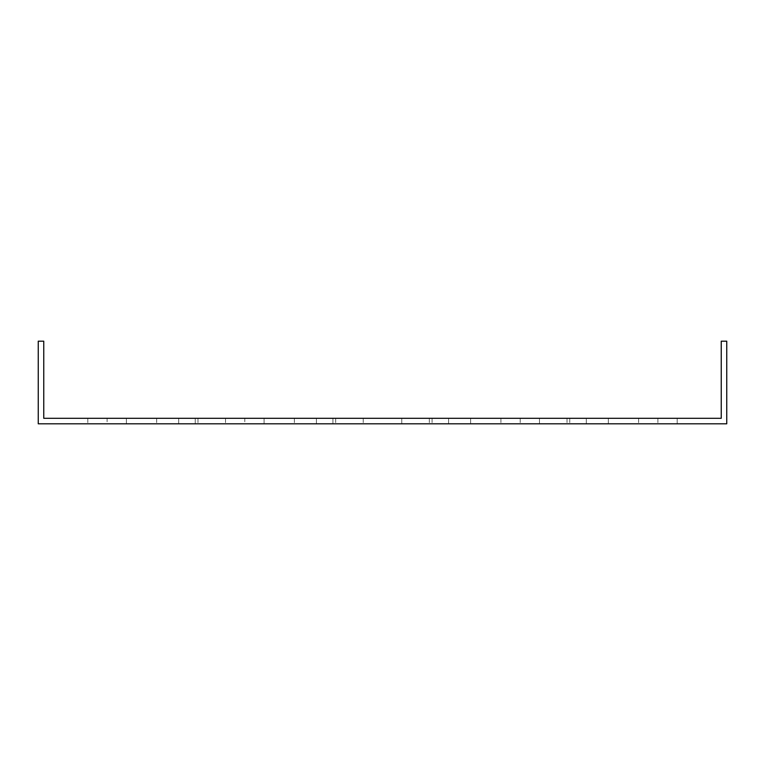 <?xml version="1.0" encoding="UTF-8"?>
<svg xmlns="http://www.w3.org/2000/svg" width="765" height="765" viewBox="0 0 765 765"><rect width="100%" height="100%" fill="white"/><g stroke="black" fill="none" stroke-linecap="round" stroke-linejoin="round"><path stroke-width="0.57" stroke-dasharray="3.83 2.87" d="M382.5 423.81L363.222 423.81L382.5 423.81M382.5 418.302L363.222 418.302L401.778 418.302L401.778 423.81L401.778 418.302L363.222 418.302L401.778 418.302L363.222 418.302L401.778 418.302L401.778 423.81L401.778 418.302L363.222 418.302L401.778 418.302L363.222 418.302L401.778 418.302L401.778 423.81L401.778 418.302L363.222 418.302L401.778 418.302L363.222 418.302L401.778 418.302L401.778 423.81L401.778 418.302L363.222 418.302L401.778 418.302L363.222 418.302L401.778 418.302L401.778 423.81L401.778 418.302L363.222 418.302L401.778 418.302L363.222 418.302L401.778 418.302L401.778 423.81L401.778 418.302L363.222 418.302L401.778 418.302L363.222 418.302L401.778 418.302L401.778 423.81L401.778 418.302L363.222 418.302L401.778 418.302L363.222 418.302L401.778 418.302L401.778 423.81L401.778 418.302L363.222 418.302L401.778 418.302L363.222 418.302L401.778 418.302L401.778 423.81L401.778 418.302L363.222 418.302L401.778 418.302L363.222 418.302L401.778 418.302L401.778 423.81L401.778 418.302L363.222 418.302L401.778 418.302L382.5 418.302L401.778 418.302L401.778 423.81L401.778 418.302L363.222 418.302L401.778 418.302L363.222 418.302L401.778 418.302L401.778 423.81L401.778 418.302L363.222 418.302L401.778 418.302L363.222 418.302L401.778 418.302L401.778 423.81L401.778 418.302L363.222 418.302L401.778 418.302L363.222 418.302L401.778 418.302L401.778 423.81L401.778 418.302L363.222 418.302L401.778 418.302L363.222 418.302L401.778 418.302L401.778 423.81L401.778 418.302L363.222 418.302L401.778 418.302L363.222 418.302L401.778 418.302L401.778 423.81L401.778 418.302L363.222 418.302L401.778 418.302L363.222 418.302L401.778 418.302L401.778 423.81L401.778 418.302L363.222 418.302L401.778 418.302L363.222 418.302L401.778 418.302L401.778 423.81L401.778 418.302L363.222 418.302L401.778 418.302L363.222 418.302L401.778 418.302L401.778 423.81L401.778 418.302L363.222 418.302L401.778 418.302L363.222 418.302L401.778 418.302L401.778 423.81L401.778 418.302L382.5 418.302M126.378 418.302L126.378 423.81L87.822 423.81L126.378 423.81L87.822 423.81L126.378 423.81L87.822 423.81L126.378 423.81L87.822 423.81L126.378 423.81L87.822 423.81L126.378 423.81L87.822 423.81L126.378 423.81L87.822 423.81L126.378 423.81L87.822 423.81L126.378 423.81L87.822 423.81L126.378 423.81L87.822 423.81L126.378 423.81L87.822 423.81L126.378 423.81L87.822 423.81L126.378 423.81L87.822 423.81L126.378 423.81L87.822 423.81L126.378 423.81L87.822 423.81L126.378 423.81L87.822 423.81L126.378 423.81L87.822 423.81L126.378 423.81L87.822 423.81L126.378 423.81L87.822 423.81L126.378 423.81L87.822 423.81L126.378 423.81L87.822 423.81L126.378 423.81L87.822 423.81L126.378 423.81L87.822 423.81L126.378 423.81L87.822 423.81L126.378 423.81L87.822 423.81L126.378 423.81L87.822 423.81L126.378 423.81L87.822 423.81L126.378 423.81L87.822 423.81L126.378 423.81L87.822 423.81L126.378 423.81L87.822 423.81L126.378 423.81L87.822 423.81L126.378 423.81L87.822 423.81L126.378 423.81L87.822 423.81L126.378 423.81L87.822 423.81L126.378 423.81L87.822 423.81L126.378 423.81L87.822 423.81L126.378 423.81L87.822 423.81L126.378 423.81L87.822 423.81L126.378 423.81L87.822 423.81L126.378 423.81L87.822 423.81L126.378 423.81L126.378 418.302L126.378 423.81L126.378 418.302L126.378 423.81L126.378 418.302L126.378 423.81L126.378 418.302L126.378 423.81L126.378 418.302L126.378 423.81L126.378 418.302L126.378 423.81L126.378 418.302L126.378 423.81L126.378 418.302L126.378 423.81L126.378 418.302L126.378 423.81L126.378 418.302L126.378 423.81L126.378 418.302L126.378 423.81L126.378 418.302L126.378 423.81L126.378 418.302L126.378 423.81L126.378 418.302L126.378 423.81L126.378 418.302L126.378 423.81L126.378 418.302L126.378 423.81L126.378 418.302L126.378 423.81L126.378 418.302L126.378 423.81L126.378 418.302L126.378 423.81L126.378 418.302L87.822 418.302L126.378 418.302L87.822 418.302L126.378 418.302L87.822 418.302L126.378 418.302L87.822 418.302L126.378 418.302L87.822 418.302L126.378 418.302L87.822 418.302L126.378 418.302L87.822 418.302L126.378 418.302L87.822 418.302L126.378 418.302L87.822 418.302L126.378 418.302L87.822 418.302L126.378 418.302L87.822 418.302L126.378 418.302L87.822 418.302L126.378 418.302L87.822 418.302L126.378 418.302L87.822 418.302L126.378 418.302L87.822 418.302L126.378 418.302L87.822 418.302L126.378 418.302L87.822 418.302L126.378 418.302L87.822 418.302L126.378 418.302L87.822 418.302L126.378 418.302L87.822 418.302L126.378 418.302L87.822 418.302L126.378 418.302L87.822 418.302L126.378 418.302L87.822 418.302L126.378 418.302L87.822 418.302L126.378 418.302L87.822 418.302L126.378 418.302L87.822 418.302L126.378 418.302L87.822 418.302L126.378 418.302L87.822 418.302L126.378 418.302L87.822 418.302L126.378 418.302L87.822 418.302L126.378 418.302L87.822 418.302L126.378 418.302L87.822 418.302L126.378 418.302L87.822 418.302L126.378 418.302L87.822 418.302L126.378 418.302L87.822 418.302L126.378 418.302L87.822 418.302L126.378 418.302L87.822 418.302L126.378 418.302L87.822 418.302L126.378 418.302L87.822 418.302L126.378 418.302L87.822 418.302L126.378 418.302L126.378 423.81L126.378 418.302M195.228 418.302L195.228 423.81L156.672 423.81L195.228 423.81L156.672 423.81L195.228 423.81L156.672 423.81L195.228 423.81L156.672 423.81L195.228 423.81L156.672 423.81L195.228 423.81L156.672 423.81L195.228 423.81L156.672 423.81L195.228 423.81L156.672 423.81L195.228 423.81L156.672 423.81L195.228 423.81L156.672 423.81L195.228 423.81L156.672 423.81L195.228 423.81L156.672 423.81L195.228 423.81L156.672 423.81L195.228 423.81L156.672 423.81L195.228 423.81L156.672 423.81L195.228 423.81L156.672 423.81L195.228 423.81L156.672 423.81L195.228 423.81L156.672 423.81L195.228 423.81L156.672 423.81L195.228 423.81L156.672 423.81L195.228 423.81L156.672 423.81L195.228 423.81L156.672 423.81L195.228 423.81L156.672 423.81L195.228 423.81L156.672 423.81L195.228 423.81L156.672 423.81L195.228 423.81L156.672 423.81L195.228 423.81L156.672 423.81L195.228 423.81L156.672 423.81L195.228 423.81L156.672 423.81L195.228 423.81L156.672 423.81L195.228 423.81L156.672 423.81L195.228 423.81L156.672 423.81L195.228 423.81L156.672 423.81L195.228 423.81L156.672 423.81L195.228 423.81L156.672 423.81L195.228 423.81L156.672 423.81L195.228 423.81L156.672 423.81L195.228 423.81L156.672 423.81L195.228 423.81L156.672 423.81L195.228 423.81L156.672 423.81L195.228 423.81L195.228 418.302L195.228 423.81L195.228 418.302L195.228 423.81L195.228 418.302L195.228 423.81L195.228 418.302L195.228 423.81L195.228 418.302L195.228 423.81L195.228 418.302L195.228 423.81L195.228 418.302L195.228 423.81L195.228 418.302L195.228 423.81L195.228 418.302L195.228 423.81L195.228 418.302L195.228 423.81L195.228 418.302L195.228 423.81L195.228 418.302L195.228 423.81L195.228 418.302L195.228 423.81L195.228 418.302L195.228 423.81L195.228 418.302L195.228 423.81L195.228 418.302L195.228 423.81L195.228 418.302L195.228 423.81L195.228 418.302L195.228 423.81L195.228 418.302L195.228 423.81L195.228 418.302L156.672 418.302L195.228 418.302L156.672 418.302L195.228 418.302L156.672 418.302L195.228 418.302L156.672 418.302L195.228 418.302L156.672 418.302L195.228 418.302L156.672 418.302L195.228 418.302L156.672 418.302L195.228 418.302L156.672 418.302L195.228 418.302L156.672 418.302L195.228 418.302L156.672 418.302L195.228 418.302L156.672 418.302L195.228 418.302L156.672 418.302L195.228 418.302L156.672 418.302L195.228 418.302L156.672 418.302L195.228 418.302L156.672 418.302L195.228 418.302L156.672 418.302L195.228 418.302L156.672 418.302L195.228 418.302L156.672 418.302L195.228 418.302L156.672 418.302L195.228 418.302L156.672 418.302L195.228 418.302L156.672 418.302L195.228 418.302L156.672 418.302L195.228 418.302L156.672 418.302L195.228 418.302L156.672 418.302L195.228 418.302L156.672 418.302L195.228 418.302L156.672 418.302L195.228 418.302L156.672 418.302L195.228 418.302L156.672 418.302L195.228 418.302L156.672 418.302L195.228 418.302L156.672 418.302L195.228 418.302L156.672 418.302L195.228 418.302L156.672 418.302L195.228 418.302L156.672 418.302L195.228 418.302L156.672 418.302L195.228 418.302L156.672 418.302L195.228 418.302L156.672 418.302L195.228 418.302L156.672 418.302L195.228 418.302L156.672 418.302L195.228 418.302L156.672 418.302L195.228 418.302L156.672 418.302L195.228 418.302L195.228 423.81L195.228 418.302M264.078 418.302L264.078 423.81L225.522 423.81L264.078 423.81L225.522 423.81L264.078 423.81L225.522 423.81L264.078 423.81L225.522 423.81L264.078 423.81L225.522 423.81L264.078 423.81L225.522 423.81L264.078 423.81L225.522 423.81L264.078 423.81L225.522 423.81L264.078 423.81L225.522 423.81L264.078 423.81L225.522 423.81L264.078 423.81L225.522 423.81L264.078 423.81L225.522 423.81L264.078 423.81L225.522 423.81L264.078 423.81L225.522 423.81L264.078 423.81L225.522 423.81L264.078 423.81L225.522 423.81L264.078 423.81L225.522 423.81L264.078 423.81L225.522 423.81L264.078 423.81L225.522 423.81L264.078 423.81L225.522 423.81L264.078 423.81L225.522 423.81L264.078 423.81L225.522 423.81L264.078 423.81L225.522 423.81L264.078 423.81L225.522 423.81L264.078 423.81L225.522 423.81L264.078 423.81L225.522 423.81L264.078 423.81L225.522 423.81L264.078 423.81L225.522 423.81L264.078 423.81L225.522 423.81L264.078 423.81L225.522 423.81L264.078 423.81L225.522 423.81L264.078 423.81L225.522 423.81L264.078 423.81L225.522 423.81L264.078 423.81L225.522 423.81L264.078 423.81L225.522 423.81L264.078 423.81L225.522 423.81L264.078 423.81L225.522 423.81L264.078 423.81L225.522 423.81L264.078 423.81L225.522 423.81L264.078 423.81L225.522 423.81L264.078 423.81L264.078 418.302L264.078 423.81L264.078 418.302L264.078 423.81L264.078 418.302L264.078 423.81L264.078 418.302L264.078 423.81L264.078 418.302L264.078 423.81L264.078 418.302L264.078 423.81L264.078 418.302L264.078 423.81L264.078 418.302L264.078 423.81L264.078 418.302L264.078 423.81L264.078 418.302L264.078 423.81L264.078 418.302L264.078 423.81L264.078 418.302L264.078 423.81L264.078 418.302L264.078 423.81L264.078 418.302L264.078 423.81L264.078 418.302L264.078 423.81L264.078 418.302L264.078 423.81L264.078 418.302L264.078 423.81L264.078 418.302L264.078 423.81L264.078 418.302L264.078 423.81L264.078 418.302L225.522 418.302L264.078 418.302L225.522 418.302L264.078 418.302L225.522 418.302L264.078 418.302L225.522 418.302L264.078 418.302L225.522 418.302L264.078 418.302L225.522 418.302L264.078 418.302L225.522 418.302L264.078 418.302L225.522 418.302L264.078 418.302L225.522 418.302L264.078 418.302L225.522 418.302L264.078 418.302L225.522 418.302L264.078 418.302L225.522 418.302L264.078 418.302L225.522 418.302L264.078 418.302L225.522 418.302L264.078 418.302L225.522 418.302L264.078 418.302L225.522 418.302L264.078 418.302L225.522 418.302L264.078 418.302L225.522 418.302L264.078 418.302L225.522 418.302L264.078 418.302L225.522 418.302L264.078 418.302L225.522 418.302L264.078 418.302L225.522 418.302L264.078 418.302L225.522 418.302L264.078 418.302L225.522 418.302L264.078 418.302L225.522 418.302L264.078 418.302L225.522 418.302L264.078 418.302L225.522 418.302L264.078 418.302L225.522 418.302L264.078 418.302L225.522 418.302L264.078 418.302L225.522 418.302L264.078 418.302L225.522 418.302L264.078 418.302L225.522 418.302L264.078 418.302L225.522 418.302L264.078 418.302L225.522 418.302L264.078 418.302L225.522 418.302L264.078 418.302L225.522 418.302L264.078 418.302L225.522 418.302L264.078 418.302L225.522 418.302L264.078 418.302L225.522 418.302L264.078 418.302L225.522 418.302L264.078 418.302L264.078 423.81L264.078 418.302M332.928 418.302L332.928 423.81L294.372 423.81L332.928 423.81L294.372 423.81L332.928 423.81L294.372 423.81L332.928 423.81L294.372 423.81L332.928 423.81L294.372 423.81L332.928 423.81L294.372 423.81L332.928 423.81L294.372 423.81L332.928 423.81L294.372 423.81L332.928 423.81L294.372 423.81L332.928 423.81L294.372 423.81L332.928 423.81L294.372 423.81L332.928 423.81L294.372 423.81L332.928 423.81L294.372 423.81L332.928 423.81L294.372 423.81L332.928 423.81L294.372 423.81L332.928 423.81L294.372 423.81L332.928 423.81L294.372 423.81L332.928 423.81L294.372 423.81L332.928 423.81L294.372 423.81L332.928 423.81L294.372 423.81L332.928 423.81L294.372 423.81L332.928 423.81L294.372 423.81L332.928 423.81L294.372 423.81L332.928 423.81L294.372 423.81L332.928 423.81L294.372 423.81L332.928 423.81L294.372 423.81L332.928 423.81L294.372 423.81L332.928 423.81L294.372 423.81L332.928 423.81L294.372 423.81L332.928 423.81L294.372 423.81L332.928 423.81L294.372 423.81L332.928 423.81L294.372 423.81L332.928 423.81L294.372 423.81L332.928 423.81L294.372 423.81L332.928 423.81L294.372 423.81L332.928 423.81L294.372 423.81L332.928 423.81L294.372 423.81L332.928 423.81L294.372 423.81L332.928 423.81L294.372 423.81L332.928 423.81L294.372 423.81L332.928 423.81L332.928 418.302L332.928 423.81L332.928 418.302L332.928 423.81L332.928 418.302L332.928 423.81L332.928 418.302L332.928 423.81L332.928 418.302L332.928 423.81L332.928 418.302L332.928 423.81L332.928 418.302L332.928 423.81L332.928 418.302L332.928 423.81L332.928 418.302L332.928 423.81L332.928 418.302L332.928 423.81L332.928 418.302L332.928 423.81L332.928 418.302L332.928 423.81L332.928 418.302L332.928 423.81L332.928 418.302L332.928 423.81L332.928 418.302L332.928 423.81L332.928 418.302L332.928 423.81L332.928 418.302L332.928 423.81L332.928 418.302L332.928 423.81L332.928 418.302L332.928 423.81L332.928 418.302L294.372 418.302L332.928 418.302L294.372 418.302L332.928 418.302L294.372 418.302L332.928 418.302L294.372 418.302L332.928 418.302L294.372 418.302L332.928 418.302L294.372 418.302L332.928 418.302L294.372 418.302L332.928 418.302L294.372 418.302L332.928 418.302L294.372 418.302L332.928 418.302L294.372 418.302L332.928 418.302L294.372 418.302L332.928 418.302L294.372 418.302L332.928 418.302L294.372 418.302L332.928 418.302L294.372 418.302L332.928 418.302L294.372 418.302L332.928 418.302L294.372 418.302L332.928 418.302L294.372 418.302L332.928 418.302L294.372 418.302L332.928 418.302L294.372 418.302L332.928 418.302L294.372 418.302L332.928 418.302L294.372 418.302L332.928 418.302L294.372 418.302L332.928 418.302L294.372 418.302L332.928 418.302L294.372 418.302L332.928 418.302L294.372 418.302L332.928 418.302L294.372 418.302L332.928 418.302L294.372 418.302L332.928 418.302L294.372 418.302L332.928 418.302L294.372 418.302L332.928 418.302L294.372 418.302L332.928 418.302L294.372 418.302L332.928 418.302L294.372 418.302L332.928 418.302L294.372 418.302L332.928 418.302L294.372 418.302L332.928 418.302L294.372 418.302L332.928 418.302L294.372 418.302L332.928 418.302L294.372 418.302L332.928 418.302L294.372 418.302L332.928 418.302L294.372 418.302L332.928 418.302L294.372 418.302L332.928 418.302L332.928 423.81L332.928 418.302M608.328 418.302L608.328 423.81L569.772 423.81L608.328 423.81L569.772 423.81L608.328 423.81L569.772 423.81L608.328 423.81L569.772 423.81L608.328 423.81L569.772 423.81L608.328 423.81L569.772 423.81L608.328 423.81L569.772 423.81L608.328 423.81L569.772 423.81L608.328 423.81L569.772 423.81L608.328 423.81L569.772 423.81L608.328 423.81L569.772 423.81L608.328 423.81L569.772 423.81L608.328 423.81L569.772 423.81L608.328 423.81L569.772 423.81L608.328 423.81L569.772 423.81L608.328 423.81L569.772 423.81L608.328 423.81L569.772 423.81L608.328 423.81L569.772 423.81L608.328 423.81L569.772 423.81L608.328 423.81L569.772 423.81L608.328 423.81L569.772 423.81L608.328 423.81L569.772 423.81L608.328 423.81L569.772 423.81L608.328 423.81L569.772 423.81L608.328 423.81L569.772 423.81L608.328 423.81L569.772 423.81L608.328 423.81L569.772 423.81L608.328 423.81L569.772 423.81L608.328 423.81L569.772 423.81L608.328 423.81L569.772 423.81L608.328 423.81L569.772 423.81L608.328 423.81L569.772 423.81L608.328 423.81L569.772 423.81L608.328 423.81L569.772 423.81L608.328 423.81L569.772 423.81L608.328 423.81L569.772 423.81L608.328 423.81L569.772 423.81L608.328 423.81L569.772 423.81L608.328 423.81L569.772 423.81L608.328 423.81L569.772 423.81L608.328 423.81L608.328 418.302L569.772 418.302L608.328 418.302L569.772 418.302L608.328 418.302L608.328 423.81L608.328 418.302L569.772 418.302L608.328 418.302L569.772 418.302L608.328 418.302L608.328 423.81L608.328 418.302L569.772 418.302L608.328 418.302L569.772 418.302L608.328 418.302L608.328 423.81L608.328 418.302L569.772 418.302L608.328 418.302L569.772 418.302L608.328 418.302L608.328 423.81L608.328 418.302L569.772 418.302L608.328 418.302L569.772 418.302L608.328 418.302L608.328 423.81L608.328 418.302L569.772 418.302L608.328 418.302L569.772 418.302L608.328 418.302L608.328 423.81L608.328 418.302L569.772 418.302L608.328 418.302L569.772 418.302L608.328 418.302L608.328 423.81L608.328 418.302L569.772 418.302L608.328 418.302L569.772 418.302L608.328 418.302L608.328 423.81L608.328 418.302L569.772 418.302L608.328 418.302L569.772 418.302L608.328 418.302L608.328 423.81L608.328 418.302L569.772 418.302L608.328 418.302L569.772 418.302L608.328 418.302L608.328 423.81L608.328 418.302L569.772 418.302L608.328 418.302L569.772 418.302L608.328 418.302L608.328 423.81L608.328 418.302L569.772 418.302L608.328 418.302L569.772 418.302L608.328 418.302L608.328 423.81L608.328 418.302L569.772 418.302L608.328 418.302L569.772 418.302L608.328 418.302L608.328 423.81L608.328 418.302L569.772 418.302L608.328 418.302L569.772 418.302L608.328 418.302L608.328 423.81L608.328 418.302L569.772 418.302L608.328 418.302L569.772 418.302L608.328 418.302L608.328 423.81L608.328 418.302L569.772 418.302L608.328 418.302L569.772 418.302L608.328 418.302L608.328 423.81L608.328 418.302L569.772 418.302L608.328 418.302L569.772 418.302L608.328 418.302L608.328 423.81L608.328 418.302L569.772 418.302L608.328 418.302L569.772 418.302L608.328 418.302L608.328 423.81L608.328 418.302L569.772 418.302L608.328 418.302L569.772 418.302L608.328 418.302L608.328 423.81L608.328 418.302L569.772 418.302L608.328 418.302L569.772 418.302L608.328 418.302L608.328 423.81L608.328 418.302M539.478 418.302L539.478 423.81L429.318 423.81L539.478 423.81L429.318 423.81L539.478 423.81L429.318 423.81L539.478 423.81L429.318 423.81L539.478 423.81L429.318 423.81L539.478 423.81L429.318 423.81L539.478 423.81L429.318 423.81L539.478 423.81L429.318 423.81L539.478 423.81L429.318 423.81L539.478 423.81L429.318 423.81L539.478 423.81L429.318 423.81L539.478 423.81L429.318 423.81L539.478 423.81L429.318 423.81L539.478 423.81L429.318 423.81L539.478 423.81L429.318 423.81L539.478 423.81L429.318 423.81L539.478 423.81L429.318 423.81L539.478 423.81L429.318 423.81L539.478 423.81L429.318 423.81L539.478 423.81L429.318 423.81L539.478 423.81L429.318 423.81L539.478 423.81L429.318 423.81L539.478 423.81L429.318 423.81L539.478 423.81L429.318 423.81L539.478 423.81L429.318 423.81L539.478 423.81L429.318 423.81L539.478 423.81L429.318 423.81L539.478 423.81L429.318 423.81L539.478 423.81L429.318 423.81L539.478 423.81L429.318 423.81L539.478 423.81L429.318 423.81L539.478 423.81L429.318 423.81L539.478 423.81L429.318 423.81L539.478 423.81L429.318 423.81L539.478 423.81L429.318 423.81L539.478 423.81L429.318 423.81L539.478 423.81L429.318 423.81L539.478 423.81L429.318 423.81L539.478 423.81L500.922 423.81L539.478 423.81L500.922 423.81L539.478 423.81L500.922 423.81L539.478 423.81L500.922 423.81L539.478 423.81L500.922 423.81L539.478 423.81L500.922 423.81L539.478 423.81L500.922 423.81L539.478 423.81L500.922 423.81L539.478 423.81L500.922 423.81L539.478 423.81L500.922 423.81L539.478 423.81L500.922 423.81L539.478 423.81L500.922 423.81L539.478 423.81L500.922 423.81L539.478 423.81L500.922 423.81L539.478 423.81L500.922 423.81L539.478 423.81L500.922 423.81L539.478 423.81L500.922 423.81L539.478 423.81L500.922 423.81L539.478 423.81L500.922 423.81L539.478 423.81L500.922 423.81L539.478 423.81L500.922 423.81L539.478 423.81L500.922 423.81L539.478 423.81L500.922 423.81L539.478 423.81L500.922 423.81L539.478 423.81L500.922 423.81L539.478 423.81L500.922 423.81L539.478 423.81L500.922 423.81L539.478 423.81L500.922 423.81L539.478 423.81L500.922 423.81L539.478 423.81L500.922 423.81L539.478 423.81L500.922 423.81L539.478 423.81L500.922 423.81L539.478 423.81L500.922 423.81L539.478 423.81L500.922 423.81L539.478 423.81L500.922 423.81L539.478 423.81L500.922 423.81L539.478 423.81L500.922 423.81L539.478 423.81L500.922 423.81L539.478 423.81L500.922 423.81L539.478 423.81L520.2 423.81L539.478 423.81L539.478 418.302L448.596 418.302L539.478 418.302L539.478 423.81L539.478 418.302L429.318 418.302L539.478 418.302L429.318 418.302L539.478 418.302L539.478 423.81L539.478 418.302L429.318 418.302L539.478 418.302L429.318 418.302L539.478 418.302L539.478 423.81L539.478 418.302L429.318 418.302L539.478 418.302L429.318 418.302L539.478 418.302L539.478 423.81L539.478 418.302L429.318 418.302L539.478 418.302L429.318 418.302L539.478 418.302L539.478 423.81L539.478 418.302L429.318 418.302L539.478 418.302L429.318 418.302L539.478 418.302L539.478 423.81L539.478 418.302L429.318 418.302L539.478 418.302L429.318 418.302L539.478 418.302L539.478 423.81L539.478 418.302L429.318 418.302L539.478 418.302L429.318 418.302L539.478 418.302L539.478 423.81L539.478 418.302L429.318 418.302L539.478 418.302L429.318 418.302L539.478 418.302L539.478 423.81L539.478 418.302L429.318 418.302L539.478 418.302L429.318 418.302L539.478 418.302L539.478 423.81L539.478 418.302L429.318 418.302L539.478 418.302L500.922 418.302L539.478 418.302L539.478 423.81L539.478 418.302L500.922 418.302L539.478 418.302L500.922 418.302L539.478 418.302L539.478 423.81L539.478 418.302L500.922 418.302L539.478 418.302L500.922 418.302L539.478 418.302L539.478 423.81L539.478 418.302L500.922 418.302L539.478 418.302L500.922 418.302L539.478 418.302L539.478 423.81L539.478 418.302L500.922 418.302L539.478 418.302L500.922 418.302L539.478 418.302L539.478 423.81L539.478 418.302L500.922 418.302L539.478 418.302L500.922 418.302L539.478 418.302L539.478 423.81L539.478 418.302L500.922 418.302L539.478 418.302L500.922 418.302L539.478 418.302L539.478 423.81L539.478 418.302L500.922 418.302L539.478 418.302L500.922 418.302L539.478 418.302L539.478 423.81L539.478 418.302L500.922 418.302L539.478 418.302L500.922 418.302L539.478 418.302L539.478 423.81L539.478 418.302L429.318 418.302L539.478 418.302L429.318 418.302L539.478 418.302L429.318 418.302L539.478 418.302L429.318 418.302L539.478 418.302L429.318 418.302L539.478 418.302L429.318 418.302L539.478 418.302L429.318 418.302L539.478 418.302L429.318 418.302L539.478 418.302L429.318 418.302L539.478 418.302L429.318 418.302L539.478 418.302L429.318 418.302L539.478 418.302L429.318 418.302L539.478 418.302L429.318 418.302L539.478 418.302L429.318 418.302L539.478 418.302L429.318 418.302L539.478 418.302L429.318 418.302L539.478 418.302L429.318 418.302L539.478 418.302L429.318 418.302L539.478 418.302L429.318 418.302L539.478 418.302L539.478 423.81L539.478 418.302M470.628 418.302L470.628 423.81L432.072 423.81L470.628 423.81L432.072 423.81L470.628 423.81L432.072 423.81L470.628 423.81L432.072 423.81L470.628 423.81L432.072 423.81L470.628 423.81L432.072 423.81L470.628 423.81L432.072 423.81L470.628 423.81L432.072 423.81L470.628 423.81L432.072 423.81L470.628 423.81L432.072 423.81L470.628 423.81L432.072 423.81L470.628 423.81L432.072 423.81L470.628 423.81L432.072 423.81L470.628 423.81L432.072 423.81L470.628 423.81L432.072 423.81L470.628 423.81L432.072 423.81L470.628 423.81L432.072 423.81L470.628 423.81L432.072 423.81L470.628 423.81L432.072 423.81L470.628 423.81L432.072 423.81L470.628 423.81L432.072 423.81L470.628 423.81L432.072 423.81L470.628 423.81L432.072 423.81L470.628 423.81L432.072 423.81L470.628 423.81L432.072 423.81L470.628 423.81L432.072 423.81L470.628 423.81L432.072 423.81L470.628 423.81L432.072 423.81L470.628 423.81L432.072 423.81L470.628 423.81L432.072 423.81L470.628 423.81L432.072 423.81L470.628 423.81L432.072 423.81L470.628 423.81L432.072 423.81L470.628 423.81L432.072 423.81L470.628 423.81L432.072 423.81L470.628 423.81L432.072 423.81L470.628 423.81L432.072 423.81L470.628 423.81L432.072 423.81L470.628 423.81L432.072 423.81L470.628 423.81L432.072 423.81L470.628 423.81L470.628 418.302L432.072 418.302L470.628 418.302L432.072 418.302L470.628 418.302L470.628 423.81L470.628 418.302L432.072 418.302L470.628 418.302L432.072 418.302L470.628 418.302L470.628 423.81L470.628 418.302L432.072 418.302L470.628 418.302L432.072 418.302L470.628 418.302L470.628 423.81L470.628 418.302L432.072 418.302L470.628 418.302L432.072 418.302L470.628 418.302L470.628 423.81L470.628 418.302L432.072 418.302L470.628 418.302L432.072 418.302L470.628 418.302L470.628 423.81L470.628 418.302L432.072 418.302L470.628 418.302L432.072 418.302L470.628 418.302L470.628 423.81L470.628 418.302L432.072 418.302L470.628 418.302L432.072 418.302L470.628 418.302L470.628 423.81L470.628 418.302L432.072 418.302L470.628 418.302L432.072 418.302L470.628 418.302L470.628 423.81L470.628 418.302L432.072 418.302L470.628 418.302L432.072 418.302L470.628 418.302L470.628 423.81L470.628 418.302L432.072 418.302L470.628 418.302L432.072 418.302L470.628 418.302L470.628 423.81L470.628 418.302L432.072 418.302L470.628 418.302L432.072 418.302L470.628 418.302L470.628 423.81L470.628 418.302L432.072 418.302L470.628 418.302L432.072 418.302L470.628 418.302L470.628 423.81L470.628 418.302L432.072 418.302L470.628 418.302L432.072 418.302L470.628 418.302L470.628 423.81L470.628 418.302L432.072 418.302L470.628 418.302L432.072 418.302L470.628 418.302L470.628 423.81L470.628 418.302L432.072 418.302L470.628 418.302L432.072 418.302L470.628 418.302L470.628 423.81L470.628 418.302L432.072 418.302L470.628 418.302L432.072 418.302L470.628 418.302L470.628 423.81L470.628 418.302L432.072 418.302L470.628 418.302L432.072 418.302L470.628 418.302L470.628 423.81L470.628 418.302L432.072 418.302L470.628 418.302L432.072 418.302L470.628 418.302L470.628 423.81L470.628 418.302L432.072 418.302L470.628 418.302L432.072 418.302L470.628 418.302L470.628 423.81L470.628 418.302L432.072 418.302L470.628 418.302L432.072 418.302L470.628 418.302L470.628 423.81L470.628 418.302M677.178 418.302L677.178 423.81L567.018 423.81L677.178 423.81L567.018 423.81L677.178 423.81L567.018 423.81L677.178 423.81L567.018 423.81L677.178 423.81L567.018 423.81L677.178 423.81L567.018 423.81L677.178 423.81L567.018 423.81L677.178 423.81L567.018 423.81L677.178 423.81L567.018 423.81L677.178 423.81L567.018 423.81L677.178 423.81L567.018 423.81L677.178 423.81L567.018 423.81L677.178 423.81L567.018 423.81L677.178 423.81L567.018 423.81L677.178 423.81L567.018 423.81L677.178 423.81L567.018 423.81L677.178 423.81L567.018 423.81L677.178 423.81L567.018 423.81L677.178 423.81L567.018 423.81L677.178 423.81L567.018 423.81L677.178 423.81L567.018 423.81L677.178 423.81L567.018 423.81L677.178 423.81L567.018 423.81L677.178 423.81L567.018 423.81L677.178 423.81L567.018 423.81L677.178 423.81L567.018 423.81L677.178 423.81L567.018 423.81L677.178 423.81L567.018 423.81L677.178 423.81L567.018 423.81L677.178 423.81L567.018 423.81L677.178 423.81L567.018 423.81L677.178 423.81L567.018 423.81L677.178 423.81L567.018 423.81L677.178 423.81L567.018 423.81L677.178 423.81L567.018 423.81L677.178 423.81L567.018 423.81L677.178 423.81L567.018 423.81L677.178 423.81L567.018 423.81L677.178 423.81L638.622 423.81L677.178 423.81L638.622 423.81L677.178 423.81L638.622 423.81L677.178 423.81L638.622 423.81L677.178 423.81L638.622 423.81L677.178 423.81L638.622 423.81L677.178 423.81L638.622 423.81L677.178 423.81L638.622 423.81L677.178 423.81L638.622 423.81L677.178 423.81L638.622 423.81L677.178 423.81L638.622 423.81L677.178 423.81L638.622 423.81L677.178 423.81L638.622 423.81L677.178 423.81L638.622 423.81L677.178 423.81L638.622 423.81L677.178 423.81L638.622 423.81L677.178 423.81L638.622 423.81L677.178 423.81L638.622 423.81L677.178 423.81L638.622 423.81L677.178 423.81L638.622 423.81L677.178 423.81L638.622 423.81L677.178 423.81L638.622 423.81L677.178 423.81L638.622 423.81L677.178 423.81L638.622 423.81L677.178 423.81L638.622 423.81L677.178 423.81L638.622 423.81L677.178 423.81L638.622 423.81L677.178 423.81L638.622 423.81L677.178 423.81L638.622 423.81L677.178 423.81L638.622 423.81L677.178 423.81L638.622 423.81L677.178 423.81L638.622 423.81L677.178 423.81L638.622 423.81L677.178 423.81L638.622 423.81L677.178 423.81L638.622 423.81L677.178 423.81L638.622 423.81L677.178 423.81L638.622 423.81L677.178 423.81L638.622 423.81L677.178 423.81L638.622 423.81L677.178 423.81L657.9 423.81L677.178 423.81L677.178 418.302L586.296 418.302L677.178 418.302L677.178 423.81L677.178 418.302L567.018 418.302L677.178 418.302L567.018 418.302L677.178 418.302L677.178 423.81L677.178 418.302L567.018 418.302L677.178 418.302L567.018 418.302L677.178 418.302L677.178 423.81L677.178 418.302L567.018 418.302L677.178 418.302L567.018 418.302L677.178 418.302L677.178 423.81L677.178 418.302L567.018 418.302L677.178 418.302L567.018 418.302L677.178 418.302L677.178 423.81L677.178 418.302L567.018 418.302L677.178 418.302L567.018 418.302L677.178 418.302L677.178 423.81L677.178 418.302L567.018 418.302L677.178 418.302L567.018 418.302L677.178 418.302L677.178 423.81L677.178 418.302L567.018 418.302L677.178 418.302L567.018 418.302L677.178 418.302L677.178 423.81L677.178 418.302L567.018 418.302L677.178 418.302L567.018 418.302L677.178 418.302L677.178 423.81L677.178 418.302L567.018 418.302L677.178 418.302L567.018 418.302L677.178 418.302L677.178 423.81L677.178 418.302L567.018 418.302L677.178 418.302L638.622 418.302L677.178 418.302L677.178 423.81L677.178 418.302L638.622 418.302L677.178 418.302L638.622 418.302L677.178 418.302L677.178 423.81L677.178 418.302L638.622 418.302L677.178 418.302L638.622 418.302L677.178 418.302L677.178 423.81L677.178 418.302L638.622 418.302L677.178 418.302L638.622 418.302L677.178 418.302L677.178 423.81L677.178 418.302L638.622 418.302L677.178 418.302L638.622 418.302L677.178 418.302L677.178 423.81L677.178 418.302L638.622 418.302L677.178 418.302L638.622 418.302L677.178 418.302L677.178 423.81L677.178 418.302L638.622 418.302L677.178 418.302L638.622 418.302L677.178 418.302L677.178 423.81L677.178 418.302L638.622 418.302L677.178 418.302L638.622 418.302L677.178 418.302L677.178 423.81L677.178 418.302L638.622 418.302L677.178 418.302L638.622 418.302L677.178 418.302L677.178 423.81L677.178 418.302L567.018 418.302L677.178 418.302L567.018 418.302L677.178 418.302L567.018 418.302L677.178 418.302L567.018 418.302L677.178 418.302L567.018 418.302L677.178 418.302L567.018 418.302L677.178 418.302L567.018 418.302L677.178 418.302L567.018 418.302L677.178 418.302L567.018 418.302L677.178 418.302L567.018 418.302L677.178 418.302L567.018 418.302L677.178 418.302L567.018 418.302L677.178 418.302L567.018 418.302L677.178 418.302L567.018 418.302L677.178 418.302L567.018 418.302L677.178 418.302L567.018 418.302L677.178 418.302L567.018 418.302L677.178 418.302L567.018 418.302L677.178 418.302L567.018 418.302L677.178 418.302L677.178 423.81L677.178 418.302M107.1 423.81L197.982 423.81L87.822 423.81L197.982 423.81L87.822 423.81L197.982 423.81L87.822 423.81L197.982 423.81L87.822 423.81L197.982 423.81L87.822 423.81L197.982 423.81L87.822 423.81L197.982 423.81L87.822 423.81L197.982 423.81L87.822 423.81L197.982 423.81L87.822 423.81L197.982 423.81L87.822 423.81L197.982 423.81L87.822 423.81L197.982 423.81L87.822 423.81L197.982 423.81L87.822 423.81L197.982 423.81L87.822 423.81L197.982 423.81L87.822 423.81L197.982 423.81L87.822 423.81L197.982 423.81L87.822 423.81L197.982 423.81L87.822 423.81L197.982 423.81L87.822 423.81L197.982 423.81L87.822 423.81L197.982 423.81L87.822 423.81L197.982 423.81L87.822 423.81L197.982 423.81L87.822 423.81L197.982 423.81L87.822 423.81L197.982 423.81L87.822 423.81L197.982 423.81L87.822 423.81L197.982 423.81L87.822 423.81L197.982 423.81L87.822 423.81L197.982 423.81L87.822 423.81L197.982 423.81L87.822 423.81L197.982 423.81L87.822 423.81L197.982 423.81L87.822 423.81L197.982 423.81L87.822 423.81L197.982 423.81L87.822 423.81L197.982 423.81L87.822 423.81L197.982 423.81L87.822 423.81L197.982 423.81L87.822 423.81L197.982 423.81L87.822 423.81L197.982 423.81L87.822 423.81L107.1 423.81L107.1 418.302L87.822 418.302L197.982 418.302L87.822 418.302L197.982 418.302L87.822 418.302L197.982 418.302L87.822 418.302L197.982 418.302L87.822 418.302L197.982 418.302L87.822 418.302L197.982 418.302L87.822 418.302L197.982 418.302L87.822 418.302L197.982 418.302L87.822 418.302L197.982 418.302L87.822 418.302L197.982 418.302L87.822 418.302L197.982 418.302L87.822 418.302L197.982 418.302L87.822 418.302L197.982 418.302L87.822 418.302L197.982 418.302L87.822 418.302L197.982 418.302L87.822 418.302L197.982 418.302L87.822 418.302L197.982 418.302L87.822 418.302L197.982 418.302L87.822 418.302L197.982 418.302L87.822 418.302L197.982 418.302L87.822 418.302L197.982 418.302L87.822 418.302L197.982 418.302L87.822 418.302L197.982 418.302L87.822 418.302L197.982 418.302L87.822 418.302L197.982 418.302L87.822 418.302L197.982 418.302L87.822 418.302L197.982 418.302L87.822 418.302L197.982 418.302L87.822 418.302L197.982 418.302L87.822 418.302L197.982 418.302L87.822 418.302L197.982 418.302L87.822 418.302L197.982 418.302L87.822 418.302L197.982 418.302L87.822 418.302L197.982 418.302L87.822 418.302L197.982 418.302L87.822 418.302L197.982 418.302L87.822 418.302L197.982 418.302L87.822 418.302L197.982 418.302L87.822 418.302L197.982 418.302L87.822 418.302L197.982 418.302L107.1 418.302L107.1 423.81M448.596 423.81L520.2 423.81L429.318 423.81L448.596 423.81L448.596 418.302L429.318 418.302L520.2 418.302L429.318 418.302L448.596 418.302L448.596 423.81M244.8 423.81L335.682 423.81L225.522 423.81L335.682 423.81L225.522 423.81L335.682 423.81L225.522 423.81L335.682 423.81L225.522 423.81L335.682 423.81L225.522 423.81L335.682 423.81L225.522 423.81L335.682 423.81L225.522 423.81L335.682 423.81L225.522 423.81L335.682 423.81L225.522 423.81L335.682 423.81L225.522 423.81L335.682 423.81L225.522 423.81L335.682 423.81L225.522 423.81L335.682 423.81L225.522 423.81L335.682 423.81L225.522 423.81L335.682 423.81L225.522 423.81L335.682 423.81L225.522 423.81L335.682 423.81L225.522 423.81L335.682 423.81L225.522 423.81L335.682 423.81L225.522 423.81L335.682 423.81L225.522 423.81L335.682 423.81L225.522 423.81L335.682 423.81L225.522 423.81L335.682 423.81L225.522 423.81L335.682 423.81L225.522 423.81L335.682 423.81L225.522 423.81L335.682 423.81L225.522 423.81L335.682 423.81L225.522 423.81L335.682 423.81L225.522 423.81L335.682 423.81L225.522 423.81L335.682 423.81L225.522 423.81L335.682 423.81L225.522 423.81L335.682 423.81L225.522 423.81L335.682 423.81L225.522 423.81L335.682 423.81L225.522 423.81L335.682 423.81L225.522 423.81L335.682 423.81L225.522 423.81L335.682 423.81L225.522 423.81L335.682 423.81L225.522 423.81L335.682 423.81L225.522 423.81L244.8 423.81L244.8 418.302L225.522 418.302L335.682 418.302L225.522 418.302L335.682 418.302L225.522 418.302L335.682 418.302L225.522 418.302L335.682 418.302L225.522 418.302L335.682 418.302L225.522 418.302L335.682 418.302L225.522 418.302L335.682 418.302L225.522 418.302L335.682 418.302L225.522 418.302L335.682 418.302L225.522 418.302L335.682 418.302L225.522 418.302L335.682 418.302L225.522 418.302L335.682 418.302L225.522 418.302L335.682 418.302L225.522 418.302L335.682 418.302L225.522 418.302L335.682 418.302L225.522 418.302L335.682 418.302L225.522 418.302L335.682 418.302L225.522 418.302L335.682 418.302L225.522 418.302L335.682 418.302L225.522 418.302L335.682 418.302L225.522 418.302L335.682 418.302L225.522 418.302L335.682 418.302L225.522 418.302L335.682 418.302L225.522 418.302L335.682 418.302L225.522 418.302L335.682 418.302L225.522 418.302L335.682 418.302L225.522 418.302L335.682 418.302L225.522 418.302L335.682 418.302L225.522 418.302L335.682 418.302L225.522 418.302L335.682 418.302L225.522 418.302L335.682 418.302L225.522 418.302L335.682 418.302L225.522 418.302L335.682 418.302L225.522 418.302L335.682 418.302L225.522 418.302L335.682 418.302L225.522 418.302L335.682 418.302L225.522 418.302L335.682 418.302L225.522 418.302L335.682 418.302L225.522 418.302L335.682 418.302L225.522 418.302L335.682 418.302L244.8 418.302L244.8 423.81M586.296 423.81L657.9 423.81L567.018 423.81L586.296 423.81L586.296 418.302L567.018 418.302L657.9 418.302L567.018 418.302L586.296 418.302L586.296 423.81M707.472 423.81L38.25 423.81L38.25 341.19L43.758 341.19L43.758 418.302L721.242 418.302L721.242 341.19L726.75 341.19L726.75 423.81L707.472 423.81M178.704 423.81L197.982 423.81L178.704 423.81L178.704 418.302L178.704 423.81M316.404 423.81L335.682 423.81L316.404 423.81L316.404 418.302L316.404 423.81M363.222 418.302L363.222 423.81L363.222 418.302M401.778 418.302L401.778 423.81L401.778 418.302M432.072 418.302L432.072 423.81L432.072 418.302M500.922 418.302L500.922 423.81L500.922 418.302M569.772 418.302L569.772 423.81L569.772 418.302M638.622 418.302L638.622 423.81L638.622 418.302M294.372 418.302L294.372 423.81L294.372 418.302M225.522 418.302L225.522 423.81L225.522 418.302M156.672 418.302L156.672 423.81L156.672 418.302M87.822 418.302L87.822 423.81L87.822 418.302M657.9 418.302L657.9 423.81L657.9 418.302M520.2 418.302L520.2 423.81L520.2 418.302M567.018 418.302L567.018 423.81L567.018 418.302M429.318 418.302L429.318 423.81L429.318 418.302M197.982 418.302L197.982 423.81L197.982 418.302M335.682 418.302L335.682 423.81L335.682 418.302"/><path stroke-width="1.15" d="M707.472 423.81L726.75 423.81L726.75 341.19L721.242 341.19L721.242 418.302L43.758 418.302L43.758 341.19L38.25 341.19L38.25 423.81L707.472 423.81"/></g></svg>

